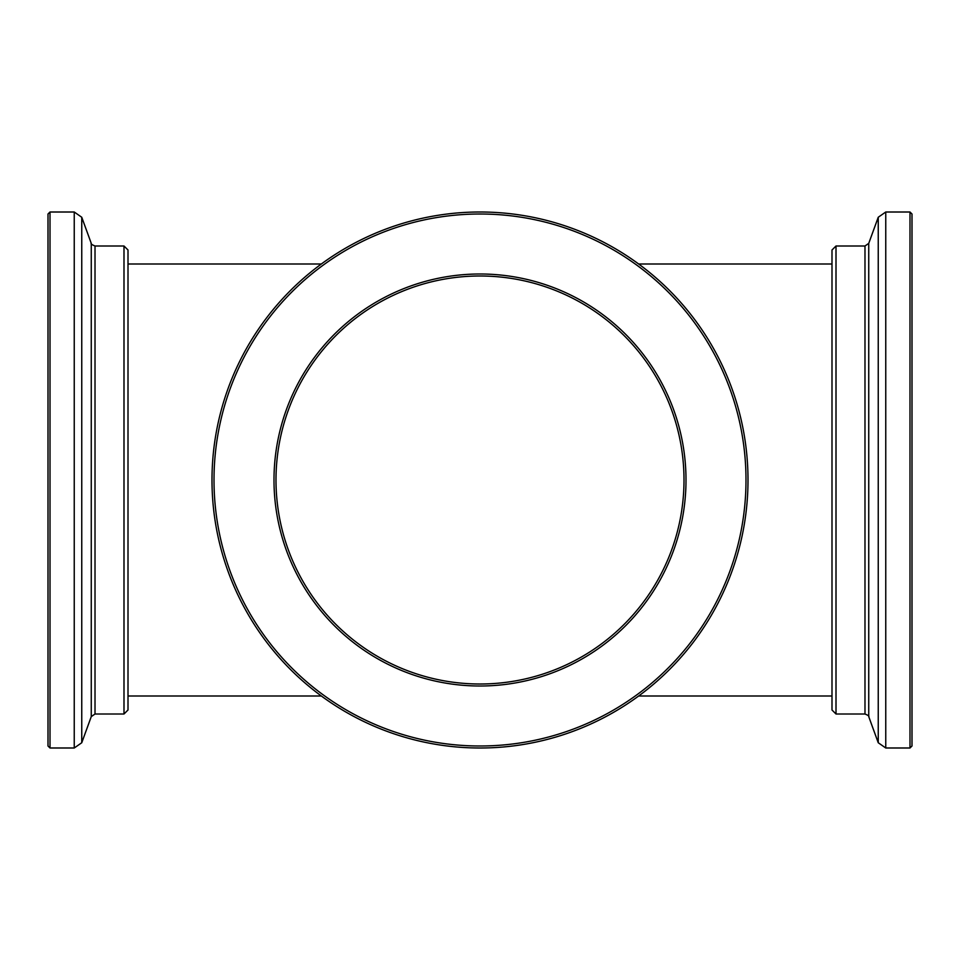 <?xml version="1.0" encoding="UTF-8"?>
<svg xmlns="http://www.w3.org/2000/svg" width="960" height="960" viewBox="0 0 960 960"><rect width="100%" height="100%" fill="white"/><g stroke="black" fill="none" stroke-linecap="round" stroke-linejoin="round"><path stroke-width="1.44" d="M909.996 212.004L912 213.996L912 746.004L909.996 747.996L909.996 212.004L885.756 212.004L885.756 747.996L878.244 742.74L878.244 217.26L885.756 212.004M836.004 246L831.996 249.996L831.996 710.004L836.004 714L864.984 714L864.984 246L836.004 246L836.004 714M878.244 217.26L868.74 243.372L864.984 246M50.004 747.996L48 746.004L48 213.996L50.004 212.004L50.004 747.996L74.244 747.996L74.244 212.004L81.756 217.26L81.756 742.74L91.26 716.628L91.26 243.372C90.564 243.792 91.824 244.668 95.016 246L95.016 714L123.996 714L123.996 246L95.016 246M123.996 714L128.004 710.004L128.004 249.996L123.996 246M670.392 558.66A206.004 206.004 0 0 0 452.928 275.784A206.004 206.004 0 0 0 316.68 605.556A206.004 206.004 0 0 0 670.392 558.66M725.844 581.568A266.004 266.004 0 0 0 445.044 216.312A266.004 266.004 0 0 0 269.112 642.12A266.004 266.004 0 0 0 725.844 581.568M727.692 582.336A267.996 267.996 0 0 0 444.78 214.32A267.996 267.996 0 0 0 267.528 643.344A267.996 267.996 0 0 0 727.692 582.336M668.544 557.892A204 204 0 0 0 453.192 277.764A204 204 0 0 0 318.264 604.332A204 204 0 0 0 668.544 557.892M868.74 243.372L868.74 716.628C869.436 716.208 868.176 715.332 864.984 714M831.996 264L638.64 264M831.996 696L638.64 696M128.004 696L321.36 696M128.004 264L321.36 264M868.74 716.628L878.244 742.74M885.756 747.996L909.996 747.996M91.26 716.628L95.016 714M91.26 243.372L81.756 217.26M74.244 747.996L81.756 742.74M74.244 212.004L50.004 212.004"/></g></svg>
